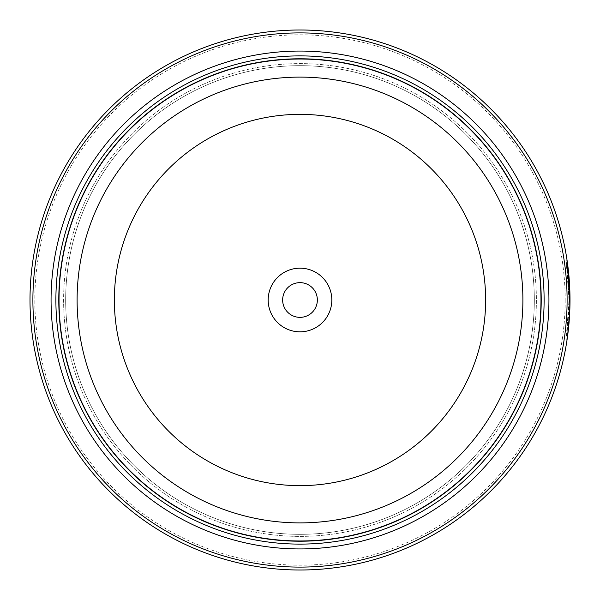 <?xml version="1.0" encoding="UTF-8"?>
<svg xmlns="http://www.w3.org/2000/svg" width="600" height="600" viewBox="0 0 600 600"><rect width="100%" height="100%" fill="white"/><g stroke="black" fill="none" stroke-linecap="round" stroke-linejoin="round"><path stroke-width="0.45" stroke-dasharray="3 2.25" d="M58.927 300A241.072 241.072 0 0 0 300 541.072A241.072 241.072 0 0 0 541.072 300A241.072 241.072 0 0 0 300 58.927A241.072 241.072 0 0 0 58.927 300A241.072 241.072 0 0 0 300 541.072A241.072 241.072 0 0 0 541.072 300A241.072 241.072 0 0 0 300 58.927A241.072 241.072 0 0 0 58.927 300A241.072 241.072 0 0 0 300 541.072A241.072 241.072 0 0 0 541.072 300A241.072 241.072 0 0 0 300 58.927A241.072 241.072 0 0 0 58.927 300A241.072 241.072 0 0 0 300 541.072A241.072 241.072 0 0 0 541.072 300A241.072 241.072 0 0 0 300 58.927A241.072 241.072 0 0 0 58.927 300A241.072 241.072 0 0 0 300 541.072A241.072 241.072 0 0 0 541.072 300A241.072 241.072 0 0 0 300 58.927A241.072 241.072 0 0 0 58.927 300A241.072 241.072 0 0 0 300 541.072A241.072 241.072 0 0 0 541.072 300A241.072 241.072 0 0 0 300 58.927A241.072 241.072 0 0 0 58.927 300A241.072 241.072 0 0 1 300 58.927A241.072 241.072 0 0 1 541.072 300A241.072 241.072 0 0 1 300 541.072A241.072 241.072 0 0 1 58.927 300M65.677 300A234.322 234.322 0 0 0 300 534.322A234.322 234.322 0 0 0 534.322 300A234.322 234.322 0 0 0 300 65.677A234.322 234.322 0 0 0 65.677 300A234.322 234.322 0 0 0 300 534.322A234.322 234.322 0 0 0 534.322 300A234.322 234.322 0 0 0 300 65.677A234.322 234.322 0 0 0 65.677 300A234.322 234.322 0 0 0 300 534.322A234.322 234.322 0 0 0 534.322 300A234.322 234.322 0 0 0 300 65.677A234.322 234.322 0 0 0 65.677 300M569.033 300L566.1 260.272L567.87 274.897L567.158 268.222L569.033 300L567.158 331.793L568.77 311.925L569.737 311.925A270 270 0 0 0 569.97 303.983L569.01 303.983L566.092 339.735L569.033 300.007M570 300L570 300.007A270 270 0 0 0 300 30A270 270 0 0 0 30 300A270 270 0 0 0 300 570A270 270 0 0 0 570 300L567.96 333.135M569.1 277.987L568.455 271.14M568.29 269.655L568.433 270.938M567.87 274.897L568.83 274.897L568.567 272.197L569.265 280.14A270 270 0 0 0 568.567 272.197L567.6 272.197A270 270 0 0 1 568.305 280.14L567.6 272.197M566.092 339.735L567.06 339.735L569.97 303.983L569.01 303.983A270 270 0 0 1 568.77 311.925L569.737 311.925M568.305 280.14L569.265 280.14M569.97 296.032L569.01 296.032L567.862 274.86L569.01 296.032L569.97 296.032L568.83 274.86L569.888 292.222M565.178 300A265.178 265.178 0 0 1 300 565.178A265.178 265.178 0 0 1 34.822 300A265.178 265.178 0 0 1 300 34.822A265.178 265.178 0 0 1 565.178 300M317.355 300A17.355 17.355 0 0 0 300 282.645A17.355 17.355 0 0 0 282.645 300A17.355 17.355 0 0 1 300 282.645A17.355 17.355 0 0 1 317.355 300A17.355 17.355 0 0 1 300 317.355A17.355 17.355 0 0 1 282.645 300A17.355 17.355 0 0 1 300 282.645A17.355 17.355 0 0 1 317.355 300A17.355 17.355 0 0 1 300 317.355A17.355 17.355 0 0 1 282.645 300A17.355 17.355 0 0 0 300 317.355A17.355 17.355 0 0 0 317.355 300M268.178 300A31.822 31.822 0 0 1 300 268.178A31.822 31.822 0 0 1 331.822 300A31.822 31.822 0 0 1 300 331.822A31.822 31.822 0 0 1 268.178 300M568.567 327.78L568.5 328.41M568.178 331.312L568.125 331.793L567.158 331.793M536.393 300A236.392 236.392 0 0 1 300 536.393A236.392 236.392 0 0 1 63.608 300A236.392 236.392 0 0 1 300 63.608A236.392 236.392 0 0 1 536.393 300A236.392 236.392 0 0 1 300 536.393A236.392 236.392 0 0 1 63.608 300A236.392 236.392 0 0 1 300 63.608A236.392 236.392 0 0 1 536.393 300A236.392 236.392 0 0 1 300 536.393A236.392 236.392 0 0 1 63.608 300M541.215 300A241.215 241.215 0 0 1 300 541.215A241.215 241.215 0 0 1 58.785 300A241.215 241.215 0 0 1 300 58.785A241.215 241.215 0 0 1 541.215 300A241.215 241.215 0 0 1 300 541.215A241.215 241.215 0 0 1 58.785 300A241.215 241.215 0 0 1 300 58.785A241.215 241.215 0 0 1 541.215 300M568.485 271.418L567.105 260.565M567.862 274.86L568.83 274.86M568.77 288.09L569.737 288.09L568.77 288.09M568.335 280.515L569.295 280.515M567.278 269.243L568.245 269.243M567.158 268.222L568.125 268.222M566.1 260.272L567.06 260.272"/><path stroke-width="0.9" d="M541.072 300A241.072 241.072 0 0 1 300 541.072A241.072 241.072 0 0 1 58.927 300A241.072 241.072 0 0 1 300 58.927A241.072 241.072 0 0 1 541.072 300A241.072 241.072 0 0 0 300 58.927A241.072 241.072 0 0 0 58.927 300M569.895 307.612L569.1 277.987M568.455 271.14L568.29 269.655M568.433 270.938L568.83 274.897M567.96 333.135L567.06 339.735M569.888 292.222L569.955 295.028M569.955 295.192L569.97 296.032M331.822 300A31.822 31.822 0 0 0 300 268.178A31.822 31.822 0 0 0 268.178 300A31.822 31.822 0 0 0 300 331.822A31.822 31.822 0 0 0 331.822 300M317.355 300A17.355 17.355 0 0 0 300 282.645A17.355 17.355 0 0 0 282.645 300A17.355 17.355 0 0 0 300 317.355A17.355 17.355 0 0 0 317.355 300M32.895 300A267.105 267.105 0 0 0 300 567.105A267.105 267.105 0 0 0 567.105 300A267.105 267.105 0 0 0 300 32.895A267.105 267.105 0 0 0 32.895 300M570 300A270 270 0 0 1 300 570A270 270 0 0 1 30 300A270 270 0 0 1 300 30A270 270 0 0 1 570 300L567.105 260.565M569.737 311.925L568.567 327.78M568.5 328.41L568.178 331.312M568.125 331.793L569.888 307.673M51.068 300A248.933 248.933 0 0 1 300 51.068A248.933 248.933 0 0 1 548.933 300A248.933 248.933 0 0 1 300 548.933A248.933 248.933 0 0 1 51.068 300M55.89 300A244.11 244.11 0 0 1 300 55.89A244.11 244.11 0 0 1 544.11 300A244.11 244.11 0 0 1 300 544.11A244.11 244.11 0 0 1 55.89 300M541.215 300A241.215 241.215 0 0 1 300 541.215A241.215 241.215 0 0 1 58.785 300A241.215 241.215 0 0 1 300 58.785A241.215 241.215 0 0 1 541.215 300M59.025 300A240.975 240.975 0 0 0 300 540.975A240.975 240.975 0 0 0 540.975 300A240.975 240.975 0 0 0 300 59.025A240.975 240.975 0 0 0 59.025 300M522.893 300A222.892 222.892 0 0 1 300 522.893A222.892 222.892 0 0 1 77.108 300A222.892 222.892 0 0 1 300 77.108A222.892 222.892 0 0 1 522.893 300M114.36 300A185.64 185.64 0 0 0 300 485.64A185.64 185.64 0 0 0 485.64 300A185.64 185.64 0 0 0 300 114.36A185.64 185.64 0 0 0 114.36 300"/></g></svg>
